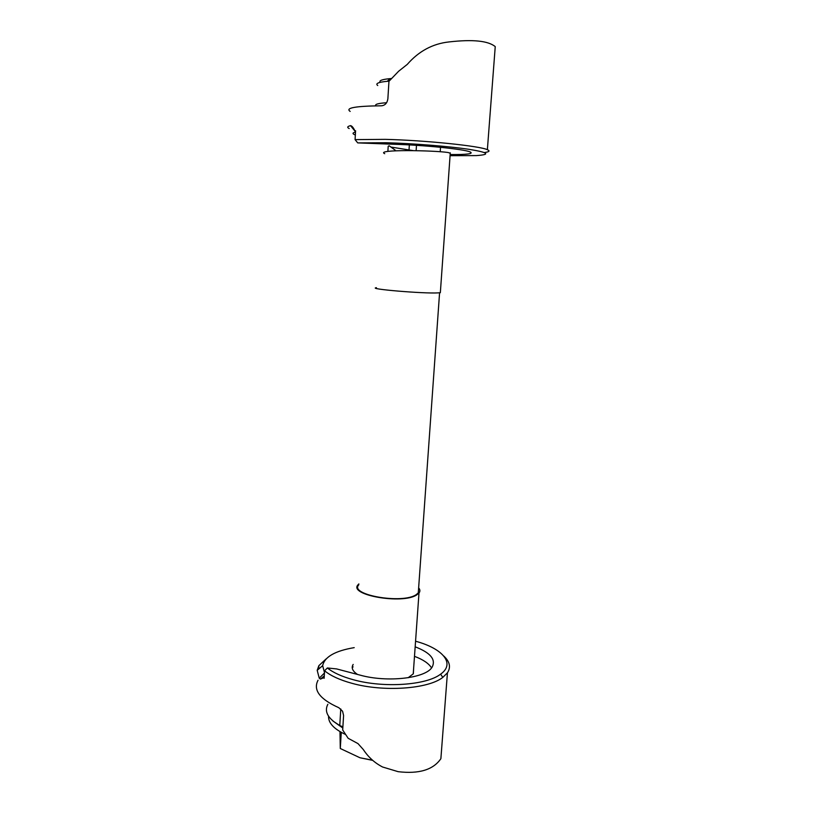 <?xml version="1.0" encoding="UTF-8"?>
<svg xmlns="http://www.w3.org/2000/svg" width="813" height="813" viewBox="0 0 813 813"><rect width="100%" height="100%" fill="white"/><g stroke="black" fill="none" stroke-linecap="round" stroke-linejoin="round"><path stroke-width="1.22" d="M440.392 291.928L440.341 292.68L438.156 292.873C423.908 293.808 366.257 288.92 376.439 287.69M384.712 153.687C374.702 149.257 433.786 150.354 448.085 152.509L450.25 153.251M358.807 584.811C348.787 594.821 402.191 604.303 416.114 594.71L418.278 592.921L418.573 588.724M342.822 728.031L332.903 720.958M358.868 583.907L358.096 584.73C347.822 594.984 402.547 604.689 416.784 594.862L418.99 593.033C420.291 591.366 420.169 589.638 418.634 587.84M372.496 760.185L359.966 757.757L340.291 748.499L339.966 731.619M340.291 748.499L341.267 732.361M372.72 760.379L359.966 757.757M394.214 150.842L395.26 150.212L389.132 145.761L388.197 146.33L387.882 151.442M413.034 150.588L390.901 147.051M443.715 655.969C449.813 661.589 451.052 667.209 447.435 672.818L442.821 677.381C428.227 689.028 383.492 692.219 351.795 683.266C339.712 679.942 330.647 675.776 324.58 670.755L327.365 667.971C333.218 672.676 341.856 676.599 353.299 679.719C383.685 688.245 426.51 685.247 440.585 674.17C455.768 663.53 442.587 648.439 415.565 641.223M353.177 664.434L353.076 664.587C351.104 667.89 352.588 671.172 357.527 674.455M318.046 680.217C312.883 690.024 319.814 699.19 338.838 707.716L342.558 711.212L343.584 715.481L342.7 729.993L348.147 738.285L357.984 743.6L363.309 749.535C368.319 757.167 374.752 762.99 382.618 767.015L398.146 771.679C419.01 774.149 433.258 769.82 440.88 758.681L447.435 672.818M327.852 704.271C323.981 711.619 327.954 718.712 339.773 725.562L333.117 721.141M342.903 726.771L339.773 725.562L340.769 708.946M324.214 677.138L323.544 677.768L324.143 678.296L324.58 670.755M323.544 677.768L320.464 679.099L319.245 678.184L324.448 673.022M326.115 658.906L318.869 665.654L317.192 670.308L319.245 678.184M431.561 667.91C428.786 663.438 423.095 659.577 414.488 656.335M354.214 647.636C335.108 650.857 324.59 656.863 322.659 665.664L324.478 672.575M408.146 677.747L413.339 673.764L413.634 668.388M327.365 667.971L336.653 668.926L360.078 675.125C387.415 682.798 425.778 678.245 432.089 667.199C436.154 659.546 430.514 652.758 415.169 646.813M450.077 155.679L476.276 155.598C490.95 154.592 488.501 152.498 468.918 149.307C449.203 146.36 413.593 143.505 386.551 142.742L357.72 142.895L355.078 139.612L385.362 139.358C425.311 140.324 479.955 145.984 487.373 149.694C490.28 150.933 489.274 151.889 484.355 152.539M409.346 144.917L409.01 150.1M355.525 131.818L350.545 125.639C347.324 126.442 346.877 127.417 349.204 128.566M350.545 125.639C351.917 125.873 353.36 127.6 354.895 130.832L355.586 130.771L355.078 139.612M350.179 111.422C345.007 107.946 355.464 106.066 381.551 105.792C385.098 105.385 387.201 103.058 387.872 98.81L388.949 81.33L398.624 71.249L407.262 64.4C418.786 51.168 432.729 43.678 449.091 41.92C472.76 39.227 488.146 40.792 495.239 46.615L487.373 149.694M391.561 78.526L389.803 78.658C381.937 79.43 378.756 80.65 380.24 82.326M355.505 132.082C352.273 132.854 352.212 133.82 355.342 134.978M355.566 131.035L354.895 130.832M357.72 142.895L393.482 144.247C423.553 145.029 464.477 149.216 470.178 151.95C473.796 153.809 467.129 154.673 450.158 154.541M389.102 81.158L387.374 81.3C378.319 82.164 375.108 83.576 377.74 85.528M328.554 716.212C328.269 722.97 333.96 729.068 345.616 734.505M352.954 666.558L352.263 666.68M440.534 147.295L440.219 151.777M416.49 145.344L416.134 150.649M386.582 102.743C378.075 103.302 374.508 104.338 375.87 105.832M413.238 673.916L418.99 593.033M439.579 292.771L418.278 592.921M440.341 292.68L450.28 152.834M440.585 674.17L442.821 677.381M318.676 669.048L318.869 665.654M352.212 667.361L352.913 667.219M322.659 665.664L317.192 670.308M320.464 679.099L324.285 675.857M389.803 78.658L387.374 81.3"/></g></svg>

